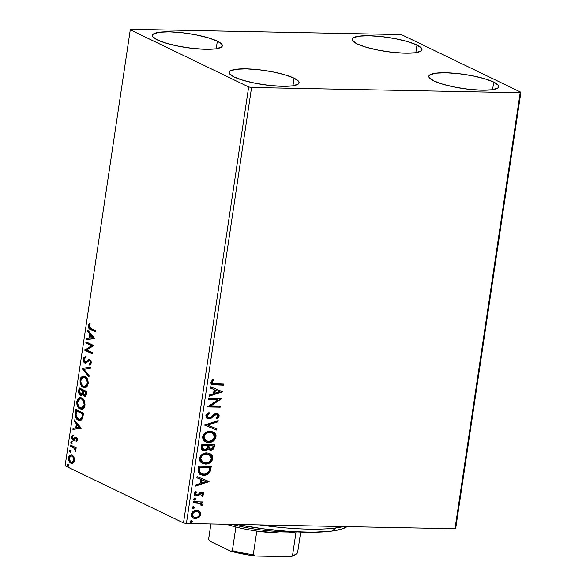 <?xml version="1.0" encoding="UTF-8"?>
<svg xmlns="http://www.w3.org/2000/svg" width="586" height="586" viewBox="0 0 586 586"><rect width="100%" height="100%" fill="white"/><g stroke="black" fill="none" stroke-linecap="round" stroke-linejoin="round"><path stroke-width="0.88" d="M294.077 78.165L292.934 85.776L294.077 78.165L298.714 81.461L299.072 82.919L298.091 84.172L292.297 85.871L282.218 86.31L269.377 85.424L255.745 83.344L243.388 80.385L234.18 77A35.358 7.091 -171.5 0 1 229.163 72.356A35.358 7.091 -171.5 0 1 255.247 69.375A35.358 7.091 -171.5 0 1 294.077 78.165A35.358 7.091 -171.5 0 1 299.094 82.809A35.358 7.091 -171.5 0 1 273.01 85.79A35.358 7.091 -171.5 0 1 234.18 77L229.544 73.704L229.185 72.246L230.166 71.001L235.96 69.294L246.039 68.855L258.88 69.741L272.512 71.822L284.869 74.781L294.077 78.165M416.976 45.034L415.84 52.645L416.976 45.034L421.62 48.33L421.979 49.788L420.997 51.041L415.203 52.74L405.116 53.179L392.283 52.293L378.644 50.213L366.287 47.254L357.086 43.869A35.358 7.091 -171.5 0 1 352.061 39.225A35.358 7.091 -171.5 0 1 378.153 36.244A35.358 7.091 -171.5 0 1 416.976 45.034A35.358 7.091 -171.5 0 1 422.001 49.678A35.358 7.091 -171.5 0 1 395.909 52.659A35.358 7.091 -171.5 0 1 357.086 43.869L352.442 40.573L352.083 39.116L353.065 37.87L358.859 36.164L368.946 35.724L381.779 36.61L395.418 38.691L407.775 41.65L416.976 45.034M493.705 82.069L492.57 89.68L493.705 82.069L498.349 85.366L498.708 86.816L497.726 88.068L491.932 89.768L481.846 90.215L469.012 89.321L455.373 87.241L443.016 84.281L433.816 80.897A35.358 7.091 -171.5 0 1 428.791 76.253A35.358 7.091 -171.5 0 1 454.883 73.279A35.358 7.091 -171.5 0 1 493.705 82.069A35.358 7.091 -171.5 0 1 498.73 86.706A35.358 7.091 -171.5 0 1 472.646 89.687A35.358 7.091 -171.5 0 1 433.816 80.897L429.172 77.601L428.813 76.143L429.802 74.898L435.596 73.191L445.675 72.752L458.508 73.646L472.148 75.726L484.505 78.685L493.705 82.069M217.34 41.137L216.205 48.748L217.34 41.137L221.984 44.433L222.343 45.891L221.362 47.136L215.567 48.843L205.481 49.283L192.648 48.396L179.016 46.309L166.651 43.357L157.451 39.965A35.358 7.091 -171.5 0 1 152.433 35.328A35.358 7.091 -171.5 0 1 178.518 32.347A35.358 7.091 -171.5 0 1 217.34 41.137A35.358 7.091 -171.5 0 1 222.365 45.781A35.358 7.091 -171.5 0 1 196.281 48.763A35.358 7.091 -171.5 0 1 157.451 39.965L152.814 36.676L152.448 35.219L153.437 33.966L159.231 32.267L169.31 31.827L182.151 32.713L195.783 34.794L208.14 37.753L217.34 41.137M399.593 34.545L130.993 29.3L130.275 29.791L248.662 86.926L183.499 522.917L65.112 465.782L130.275 29.791L248.662 86.926L251.57 87.49L520.17 92.734L455.007 528.726L186.407 523.481L251.57 87.49L520.17 92.734L520.888 92.244L402.501 35.109L399.593 34.545L130.993 29.3L130.275 29.791L65.112 465.782L183.499 522.917L186.407 523.481L455.007 528.726L455.725 528.235L520.888 92.244L402.501 35.109L399.593 34.545M198.529 510.787L199.76 511.563L197.064 510.435L194.01 510.97L191.49 513.49L191.417 516.229L192.406 517.555L194.589 518.537L198.464 517.848L200.756 515.065L200.881 513.71L200.046 511.842L199.328 511.351L200.852 514.611L199.76 511.563L196.632 510.413C194.003 510.333 192.201 511.673 191.241 514.42L193.307 518.134L195.409 518.61L198.874 517.592L200.852 514.611L200.412 514.398L198.434 517.379L198.874 517.592L195.409 518.61L193.094 518.024M193.299 501.755L193.131 502.869L199.408 503.169L200.852 503.894L200.932 505.293L201.84 505.843L202.221 505.235L201.95 503.784L201.049 503.022L202.412 503.052L202.58 501.931L193.299 501.755L193.131 502.869L200.222 503.455L201.174 504.795L200.932 505.293L201.84 505.843L202.287 505L201.049 503.022L202.412 503.052L202.58 501.931L193.299 501.755M201.958 493.17L201.225 492.921L202.749 494.24L201.562 495.653L202.258 496.32L203.928 493.947L203.335 492.555L202.207 492.05L200.302 492.343L197.694 494.848L196.259 495.002L195.482 493.698L196.691 492.181L195.922 491.529L194.684 492.782L194.296 494.071L194.64 495.258L195.746 496.064L198.141 495.873L201.665 493.134L202.756 493.991L201.562 495.653L202.258 496.32L203.899 494.188L203.467 493.976L201.818 496.108L203.467 493.976L203.899 494.188L202.888 492.255L201.782 492.013L200.302 492.343L197.694 494.848L195.958 494.833M198.112 469.54L198.222 472.338L199.811 474.242L202.36 475.143L205.964 474.96L207.891 474.177L209.883 472.287L211.319 466.412L198.617 466.163L198.112 469.54L200.441 474.587L203.474 475.231C206.052 475.451 208.235 474.396 210.015 472.067L211.319 466.412L198.617 466.163L198.112 469.54M201.848 444.554L201.372 447.836L201.687 449.425L202.668 450.451L204.507 450.956L206.543 450.444L208.096 448.73L209.847 450.055L212.447 449.733L213.883 448.239L214.549 444.803L201.848 444.554L201.416 447.455L202.961 450.619L204.507 450.956L208.096 448.73L209.224 449.836L210.594 450.143C212.601 450.165 213.817 449.066 214.242 446.854L214.549 444.803L201.848 444.554M204.77 424.989L216.747 430.08L216.93 428.864L207.825 425.143L217.985 421.795L218.168 420.58L204.741 425.172L216.747 430.08L216.93 428.864L207.825 425.143L217.985 421.795L218.168 420.58L204.77 424.989M208.557 399.652L218.007 399.835L207.473 406.918L220.175 407.16L220.343 406.047L210.865 405.864L221.427 398.78L208.726 398.531L208.557 399.652L218.007 399.835L207.473 406.918L220.175 407.16L220.343 406.047L210.865 405.864L221.427 398.78L208.726 398.531L208.557 399.652M215.179 383.896L212.418 383.259L212.242 381.904L213.597 380.138L212.703 379.552L210.828 382.262L211.063 383.771L212.11 384.665L223.464 385.178L223.625 384.057L212.879 383.61L212.132 382.277L213.597 380.138L212.703 379.552L210.828 382.262L211.993 384.614L223.464 385.178L223.625 384.057L215.179 383.896M222.49 391.697L210.477 386.789L210.293 388.013L214.146 389.58L213.538 393.667L209.239 395.081L209.055 396.297L222.49 391.697L210.477 386.789L210.293 388.013L214.146 389.58L213.538 393.667L209.239 395.081L209.055 396.297L222.49 391.697M205.825 415.767L206.646 418.074L208.799 418.902L211.165 418.228L214.937 415.064L216.476 414.566L217.509 414.947L217.882 415.738L217.377 417.02L215.948 417.979L216.593 418.865L218.19 417.818L219.193 415.767L218.468 414.104L216.08 413.474L214.395 414.09L210.286 417.444L208.55 417.737L207.371 416.932L207.136 415.708L208.125 414.28L209.598 413.474L209.085 412.551L207.063 413.687L205.884 415.459L207.378 418.58L208.799 418.902L213.26 416.565L214.732 415.21L217.172 414.72L216.036 414.353L217.867 416.06L215.948 417.979L216.593 418.865L219.164 416.104L217.919 413.745L216.586 413.445L214.571 413.98L210.286 417.444L208.99 417.781L208.089 417.576L207.136 415.708L209.598 413.474L209.085 412.551L205.825 415.767M210.147 431.259L205.605 432.527L203.042 435.457L202.631 437.39L202.976 439.222L204.375 441.024L206.316 442.093L209.114 442.43L212.022 441.778L214.161 440.394L215.707 438.211L216.073 435.618L215.128 433.442L213.253 431.97L210.147 431.259C206.536 431.135 204.053 432.966 202.69 436.738L205.547 441.785L208.535 442.437C212.191 442.584 214.696 440.745 216.058 436.914L213.187 431.941L210.147 431.259M206.917 452.875L202.375 454.143L199.811 457.065L199.401 459.006L199.745 460.83L201.145 462.64L203.086 463.702L205.884 464.046L208.792 463.394L210.931 462.002L212.476 459.827L212.843 457.234L211.898 455.058L210.022 453.586L206.917 452.875C203.305 452.751 200.822 454.575 199.46 458.355L202.316 463.394L205.305 464.053C208.96 464.2 211.465 462.354 212.828 458.523L209.956 453.549L206.917 452.875M209.063 481.509L197.057 476.601L196.874 477.817L200.727 479.392L200.112 483.472L195.819 484.886L195.636 486.102L209.063 481.509L197.057 476.601L196.874 477.817L200.727 479.392L200.112 483.472L195.819 484.886L195.636 486.102L209.063 481.509M194.72 498.232L193.519 499.25L194.083 500.034L195.182 499.88L195.651 498.972L195.079 498.29L193.526 499.14L194.442 500.092L195.643 499.184L194.728 498.115M193.439 506.802L192.237 507.82L192.809 508.604L193.9 508.45L194.369 507.542L193.798 506.861L192.245 507.71L193.16 508.663L194.362 507.754L193.446 506.685M191.351 520.778L190.15 521.789L190.714 522.58L191.812 522.426L192.281 521.518L191.71 520.837L190.157 521.687L191.073 522.639L192.274 521.73L191.358 520.661M73.902 457.007L72.591 455.271L71.309 454.729L69.631 455.329L68.774 456.765L68.496 458.64L69.097 461.241L70.357 462.859L71.924 463.409L73.235 462.859L74.18 461.336L74.429 459.072L73.902 457.007L72.071 454.963L71.148 454.721L68.569 457.666C68.496 460.589 69.251 462.42 70.847 463.16L73.001 463.035L74.378 460.471L73.902 457.007M70.562 445.045L70.401 446.158L74.532 448.539L75.491 451.616L75.821 450.158L75.176 448.473L76.004 448.869L76.173 447.748L70.562 445.045L70.401 446.158L74.18 448.173L75.491 451.616L75.814 450.861L75.176 448.473L76.004 448.869L76.173 447.748L70.562 445.045M77.425 440.049L77.184 438.189L76.048 437.127L75.096 437.31L73.631 439.053L72.906 438.958L72.342 437.412L73.184 436.006L72.759 435.112L72.393 435.391L71.609 437.596L72.378 439.786L73.843 440.24L76.136 438.343L76.744 439.537L75.924 440.936L76.305 441.822L77.425 440.049L76.275 437.215L75.36 437.156L73.06 439.053L72.364 437.259L73.184 436.006L72.759 435.112L71.653 437.046L72.92 440.189L73.843 440.24L76.136 438.343L76.729 439.786L75.924 440.936L76.305 441.822L77.425 440.049M75.382 412.837L75.33 416.089L76.685 418.961L79.374 420.565L81.542 419.942L82.707 417.928L83.556 413.159L75.88 409.46L75.382 412.837L76.107 412.844L76.561 409.782L76.107 412.844L75.382 412.837C75.074 416.844 76.048 419.305 78.29 420.206L79.791 420.602L82.436 418.682L83.556 413.159L75.88 409.46L75.382 412.837M85.073 396.151L84.076 396.033C85.292 396.597 86.091 395.784 86.479 393.602L86.787 391.543L79.11 387.844L78.685 392.657L79.264 394.202L80.502 395.294L81.608 395.242L82.648 393.88L83.63 395.733L85.219 396.107L86.179 394.942L86.787 391.543L79.11 387.844L78.678 390.752C78.524 393.111 79.081 394.605 80.348 395.228L80.963 395.389M82.04 368.279L88.984 376.827L89.167 375.611L83.879 369.268L90.222 368.543L90.405 367.327L82.011 368.469L88.984 376.827L89.167 375.611L83.879 369.268L90.222 368.543L90.405 367.327L82.04 368.279M85.827 342.942L91.533 345.696L84.736 350.208L92.412 353.907L92.581 352.794L86.853 350.032L93.665 345.528L85.988 341.821L85.827 342.942L86.552 342.957L86.669 342.151L86.552 342.957L85.827 342.942L91.533 345.696L84.736 350.208L92.412 353.907L92.581 352.794L86.853 350.032L93.665 345.528L85.988 341.821L85.827 342.942M90.757 328.343L89.043 326.644L90.024 323.999L89.519 323.15L88.222 325.464L88.86 328.314L95.694 331.925L95.862 330.804L90.757 328.343L89.013 325.838L90.024 323.999L89.519 323.15L88.222 325.464C88.296 327.882 89.057 329.2 90.515 329.42L95.694 331.925L95.862 330.804L90.757 328.343M94.72 338.444L87.746 330.086L87.563 331.302L89.797 333.983L89.189 338.063L86.508 338.371L86.325 339.587L94.698 338.627L87.746 330.086L87.563 331.302L89.797 333.983L89.189 338.063L86.508 338.371L86.325 339.587L94.72 338.444M89.936 364.031L91.211 362.558L90.486 362.544L89.211 364.016L89.936 364.031L90.171 364.785L89.936 364.031L89.211 364.016L89.555 365.115L91.27 362.939L89.87 359.474L88.618 359.482L89.343 359.496L88.047 360.676L89.343 359.496L88.618 359.482L86.545 361.936L88.047 360.676L87.321 360.661L85.82 361.921L86.545 361.936L85.014 361.928L84.018 359.269L85.637 357.607L85.38 356.508L83.219 358.969L83.578 361.599L84.479 362.822L85.571 363.188L89.599 360.558L90.515 362.207L90.288 363.174L89.211 364.016L89.555 365.115L91.013 363.825L91.152 361.166L89.87 359.474L88.618 359.482L85.622 361.987L84.347 361.269L84.062 359.05L85.637 357.607L85.38 356.508L83.439 358.119L83.219 358.969L83.945 358.984L86.105 356.522M84.919 376.263L82.794 376.029L80.839 377.662L80.084 379.94L80.114 382.599L80.846 384.863L82.611 387.053L84.714 387.822L86.142 387.397L87.614 385.669L88.237 383.083L87.805 379.889L86.508 377.523L83.608 375.919L80.084 379.94C80.018 383.969 81.088 386.474 83.285 387.463L84.67 387.822L88.164 383.749C88.2 379.735 87.124 377.238 84.919 376.263M81.688 397.879L79.564 397.645L77.608 399.271L76.854 401.557L76.883 404.215L77.623 406.472L79.381 408.669L81.483 409.431L82.912 409.006L84.384 407.285L85.007 404.692L84.574 401.498L83.278 399.139L80.377 397.535L76.854 401.557C76.788 405.578 77.857 408.09 80.055 409.072L81.439 409.431L84.933 405.358C84.97 401.344 83.893 398.854 81.688 397.879M81.3 428.249L74.327 419.891L74.144 421.107L76.378 423.788L75.77 427.868L73.089 428.176L72.906 429.392L81.3 428.249L74.327 419.891L74.144 421.107L76.378 423.788L75.77 427.868L73.089 428.176L72.906 429.392L81.3 428.249M72.085 443.646L71.58 442.401L70.855 442.386L71.756 443.639L72.137 443.009L71.631 441.763L70.979 442.012L70.972 443.192L71.587 443.683L72.115 443.111L71.426 441.712M70.803 452.216L70.298 450.971L69.573 450.956L70.474 452.209L70.855 451.579L70.357 450.334L69.697 450.583L69.69 451.762L70.305 452.253L70.811 451.777L70.144 450.282M68.716 466.185L68.21 464.947L67.485 464.932L68.386 466.178L68.767 465.548L68.269 464.31L67.61 464.559L67.602 465.738L68.218 466.229L68.716 465.753L68.057 464.258M89.841 323.567L88.904 325.897L89.585 328.328L95.745 331.61L91.24 329.435C89.783 329.215 89.021 327.896 88.947 325.479L88.222 325.464L88.947 325.479L90.244 323.164M87.065 339.499L87.233 338.386L86.508 338.371L89.914 338.078L89.189 338.063L89.914 338.078L90.522 333.998L89.797 333.983L90.522 333.998L88.288 331.317L87.563 331.302L88.288 331.317L88.361 330.826L90.522 333.998L89.914 338.078L87.233 338.386L87.065 339.499M93.584 337.653L91.24 334.855L90.515 334.84L91.24 334.855L93.584 337.653L90.046 337.968L93.584 337.653L90.046 337.968L90.515 334.84L92.859 337.639L93.584 337.653M92.456 353.592L84.736 350.208L85.461 350.223L84.78 349.952L85.505 349.967L92.258 345.711L86.552 342.957L92.258 345.711L85.461 350.223L92.456 353.592M85.82 361.921L85.014 361.928M89.87 359.474L88.618 359.482M89.739 360.61L90.486 362.544L91.211 362.558L90.464 360.624L89.35 360.515L84.838 363.042L85.446 363.188M85.827 363.152L85.563 363.049C84.413 362.478 83.871 361.123 83.945 358.984L83.219 358.969C83.146 361.108 83.688 362.463 84.838 363.042M85.453 356.749L84.274 357.885L83.893 359.687L84.567 362.111L85.922 363.181M90.464 360.624L91.233 362.39L90.127 363.935M87.321 361.401L86.94 361.701M89.094 376.102L82.736 368.477L82.011 368.469L82.765 368.294L89.094 376.102M85.029 387.8L84.01 387.478C81.813 386.489 80.743 383.984 80.809 379.955L80.084 379.94L80.809 379.955L83.959 375.956M84.238 375.934L82.15 376.908M81.637 377.552L80.736 380.622L81.344 384.365L83.337 387.068L85.439 387.837M84.355 377.113L85.204 377.281M84.531 386.628L85.256 386.643L88.098 383.427L87.365 383.412L84.531 386.628L83.454 386.342C81.674 385.559 80.817 383.537 80.875 380.285L83.673 377.098L85.483 377.399L87.028 378.754L88.047 381.288L88.054 383.691L87.094 385.764L85.322 386.643M85.483 377.399L84.758 377.384C86.53 378.16 87.395 380.175 87.365 383.412L88.098 383.427C88.127 380.189 87.255 378.175 85.483 377.399L83.673 377.098M84.076 396.033L84.802 396.048L83.373 393.895L82.648 393.88L84.076 396.033L85.431 396.209M81.337 395.345L80.348 395.228L83.366 393.895L83.945 395.294L85.182 396.18M80.348 395.228L81.073 395.242C79.806 394.62 79.249 393.125 79.403 390.759L78.678 390.752L79.403 390.759L79.791 388.174L79.484 393.023L80.319 394.664L81.381 395.36M81.234 394.129L82.868 393.03L82.143 393.016L82.868 393.03L83.227 391.294L82.501 391.28L83.227 391.294L83.315 390.73L82.589 390.716L82.143 393.016L80.509 394.114L79.542 390.62L79.733 389.338L80.458 389.353L83.315 390.73L82.729 393.382L81.461 394.21M84.955 394.92L86.384 393.455L85.659 393.44L86.384 393.455L86.56 392.298L85.834 392.283L85.659 393.44L84.23 394.905L83.285 391.668L83.373 391.096L84.098 391.111L86.56 392.298L86.201 394.253L85.409 395.03M85.366 395.03L84.23 394.905L83.461 394.107L83.373 391.096L86.56 392.298L84.098 391.111L83.373 391.096L85.834 392.283L85.322 394.576L84.23 394.905M81.652 394.232L80.37 394.026L79.557 392.832L79.733 389.338L83.315 390.73L80.458 389.353L79.733 389.338L82.589 390.716L81.835 393.667L80.509 394.114M81.798 409.416L80.78 409.087C78.583 408.105 77.513 405.593 77.579 401.571L76.854 401.557L77.579 401.571L80.729 397.564M81.007 397.55L78.92 398.524M78.407 399.169L77.506 402.23L77.916 405.431L79.462 408.12L82.208 409.446M81.124 398.729L82.531 399.161L83.798 400.37L84.889 403.424L84.238 406.86L82.091 408.252M81.3 408.237L82.025 408.252L84.867 405.043L84.135 405.029L81.3 408.237L80.223 407.959C78.443 407.175 77.586 405.153 77.645 401.893L80.443 398.714L82.252 399.007L80.443 398.714M81.527 398.993C83.3 399.777 84.164 401.791 84.135 405.029L84.867 405.043C84.897 401.806 84.025 399.791 82.252 399.007L81.527 398.993L83.498 401.066L84.172 404.765L83.139 407.365L81.359 408.237L78.678 406.596L77.572 402.978L78.736 399.469L79.828 398.795L81.527 398.993M80.143 420.587L79.015 420.221C76.773 419.32 75.806 416.858 76.107 412.844L75.968 415.467L76.854 418.199L78.348 419.832L80.538 420.616M79.623 419.4L80.348 419.415L82.523 417.759L81.798 417.745L82.523 417.759L83.219 414.646L82.494 414.632L83.219 414.646L83.329 413.914L82.604 413.899L81.798 417.745L79.623 419.4L78.458 419.085L76.07 415.24L76.502 410.954L83.329 413.914L77.227 410.969L83.329 413.914L82.208 418.375M81.828 418.836L80.062 419.393M73.646 429.311L73.814 428.19L73.089 428.176L76.495 427.883L75.77 427.868L76.495 427.883L77.103 423.803L76.378 423.788L77.103 423.803L74.869 421.122L74.144 421.107L74.869 421.122L74.942 420.631L77.103 423.803L76.495 427.883L73.814 428.19L73.646 429.311M80.165 427.465L77.821 424.66L77.096 424.645L77.821 424.66L80.165 427.465L76.627 427.773L80.165 427.465L76.627 427.773L77.096 424.645L79.44 427.45L80.165 427.465M77.469 439.676L76.825 441.353L75.924 440.936L76.649 440.95L77.455 439.8L76.729 439.786L77.462 439.742M77.455 439.8L76.861 438.357L76.136 438.343L77.11 438.548L77.477 439.551M75.587 438.365L76.136 438.343M73.785 440.262L72.92 440.189L73.843 440.24M72.92 440.189L73.646 440.203L72.378 437.061L71.653 437.046L72.378 437.061L73.484 435.127M72.342 437.508L72.737 439.266L73.873 440.291M73.924 439.119L73.06 439.053M73.785 439.068L76.085 437.171L75.36 437.156L76.129 437.156M76.275 437.215L75.36 437.156M76.202 437.127L74.363 439.06M73.118 435.405L72.378 437.061M76.451 438.328L76.861 438.357M71.631 441.763L70.855 442.386L71.58 442.401L72.364 441.778M71.902 441.807L71.565 442.62L71.975 443.573M76.048 448.554L75.176 448.473L76.048 448.554M75.85 450.488L75.792 450.956L74.979 450.795L75.88 450.356M75.836 450.356L75.154 450.341L75.836 450.356M75.191 448.473L70.401 446.158L71.126 446.173L71.243 445.375L71.126 446.173L75.257 448.554M70.357 450.334L69.573 450.956L70.298 450.971L71.082 450.348M70.62 450.378L70.283 451.191L70.694 452.143M72.173 463.38L70.847 463.16L71.573 463.174L69.243 459.197M69.251 458.084L69.302 457.681L68.569 457.666L69.302 457.681L71.492 454.765M71.77 454.736L69.837 456.011L69.243 458.164M69.221 458.655L69.353 459.915M69.514 460.508L70.62 462.457L72.107 463.365M71.858 455.901L73.353 456.611L74.385 458.706M74.437 459.966L73.646 461.768L72.129 462.2M74.422 458.948L72.627 456.091L71.902 456.076C73.096 456.604 73.697 457.952 73.689 460.135L72.92 461.753L71.778 462.237L72.503 462.251L74.415 460.149L73.689 460.135L71.778 462.237L71.009 462.039C69.815 461.519 69.236 460.171 69.258 457.996L71.155 455.886L72.627 456.091L71.155 455.886M71.778 462.237L70.298 461.512L69.28 459.439L69.419 457.329L70.364 456.084L71.521 455.937L72.62 456.597L73.506 458.127L73.689 460.135L74.422 460.054M68.269 464.31L67.485 464.932L68.994 464.324M68.533 464.354L68.196 465.167L68.606 466.119M90.046 337.968L90.515 334.84L92.859 337.639L90.046 337.968M83.454 386.342L81.483 384.262L80.802 381.361L81.491 378.468L83.63 377.098L86.303 378.739L87.424 382.878L86.061 386.064L84.589 386.628L83.454 386.342M82.604 413.899L81.864 417.569L80.678 419.144L78.671 419.188L76.766 417.518L76.07 415.24L76.502 410.954L82.604 413.899M76.627 427.773L77.096 424.645L79.44 427.45L76.627 427.773M211.671 384.46L223.024 384.965L223.156 384.05L223.024 384.965L223.464 385.178L211.773 384.497M212.293 383.317L211.693 382.065L213.157 379.926L212.652 379.589L213.597 380.138L213.157 379.926L211.693 382.065L212.674 383.486M222.043 391.521L222.46 391.888L209.114 395.924L222.043 391.521M213.707 389.368L210.301 387.976L213.707 389.368M218.974 391.521L214.937 389.873L214.469 393.001L214.908 393.213L214.469 393.001L214.937 389.873L219.406 391.726L214.908 393.213L215.377 390.086L218.974 391.521M220.959 398.773L221.391 399.015L220.951 398.802L210.433 405.651L210.865 405.864L210.433 405.651L220.959 398.773M219.875 406.039L219.735 406.955L220.175 407.16L207.503 406.713L219.735 406.955L219.875 406.039M217.567 399.623L208.587 399.447L217.567 399.623M207.7 417.386L206.763 416.353L206.748 415.276L209.158 413.262L208.828 412.661L209.598 413.474L209.158 413.262L206.697 415.496L207.884 417.459M217.692 413.65L219.164 416.104L218.725 415.892L216.161 418.653L217.758 417.598M216.476 414.566L214.293 414.998L214.732 415.21L214.293 414.998L212.821 416.353L213.26 416.565L212.821 416.353L208.36 418.69L208.799 418.902L207.166 418.47L210.154 418.309L214.703 414.727L216.593 414.448M209.561 418.521L210.154 418.309M217.75 417.606L218.754 415.555L218.029 413.899M218.388 416.836L218.607 416.375M217.677 420.741L217.985 421.795L207.385 424.931L217.553 421.583L217.677 420.741M216.49 428.681L216.315 429.868L216.747 430.08L204.748 425.143L216.315 429.868L216.49 428.681M212.982 431.845L215.619 436.702C214.256 440.533 211.751 442.371 208.096 442.232L205.342 441.676M212.696 440.972L214.615 439.185L215.67 436.05L214.981 433.633L212.813 431.757M214.696 433.23L214.315 432.805M205.876 441.881L210.425 441.969M206.477 440.833L204.565 439.683L203.635 438.05L203.606 436.255L204.375 434.556L207.7 432.373L210.008 432.19L212.161 432.79M212.22 432.82L209.546 432.168C206.668 432.058 204.668 433.508 203.554 436.511L203.994 436.724C205.107 433.721 207.1 432.27 209.986 432.38L212.432 432.915L214.747 436.936C213.619 439.969 211.605 441.434 208.704 441.324L206.243 440.775L203.554 436.511L206.023 440.665M208.704 449.587L210.154 449.931L212.007 449.521L213.443 448.026L214.08 444.789L213.802 446.642L214.242 446.854L213.802 446.642C213.377 448.854 212.161 449.953 210.154 449.931L209.004 449.718M202.229 450.238L205.093 450.634L206.477 449.982L207.656 448.517L208.096 448.73L207.656 448.517L204.067 450.744L204.507 450.956L202.749 450.502M205.679 450.444L206.104 450.231M210.777 449.902L211.4 449.762M203.195 449.359L202.302 448.129L202.544 445.485L207.268 445.58L207.708 445.785L207.202 448.129L204.675 449.843L203.738 449.63L202.353 446.759L203.518 449.506M209.312 448.583L208.426 446.693M208.484 446.173L208.924 446.386L208.572 445.602L208.484 446.173L208.572 445.602L213.077 445.895L212.908 447.052L210.74 449.023L209.773 448.81L208.484 446.173L209.554 448.686M209.012 445.814L213.077 445.895L208.572 445.602L213.077 445.895L212.432 448.305L211.107 449.008L209.751 448.795L208.938 447.909L209.012 445.814M202.793 446.972L202.983 445.697L202.544 445.485L202.353 446.759L202.793 446.972L202.983 445.697L207.708 445.785L202.544 445.485L207.708 445.785L207.012 448.517L205.415 449.748L204.133 449.77L203.02 449.044L202.793 446.972M209.751 453.461L212.388 458.311C211.033 462.142 208.521 463.987 204.866 463.841L202.111 463.292M209.466 462.581L211.385 460.801L212.44 457.659L211.751 455.249L209.583 453.374M211.465 454.846L211.085 454.421M202.646 463.489L207.195 463.577M203.247 462.442L201.335 461.299L200.405 459.666L200.375 457.864L201.145 456.172L204.47 453.989L206.777 453.806L208.931 454.406M208.99 454.436L206.316 453.776C203.437 453.674 201.438 455.117 200.324 458.127L200.764 458.34C201.877 455.329 203.869 453.879 206.755 453.989L209.202 454.531L211.517 458.552C210.389 461.585 208.374 463.05 205.474 462.933L203.012 462.391L200.324 458.127L202.793 462.273M199.848 474.301L203.921 474.997L208.257 473.407L209.949 471.027L210.85 466.405L210.55 468.404L210.989 468.617L210.55 468.404L209.576 471.855L210.015 472.067L209.576 471.855C207.796 474.184 205.613 475.239 203.034 475.019L200.214 474.477M200.654 473.334L199.013 471.298L199.313 467.101L209.414 467.298L199.313 467.101L209.414 467.298L209.847 467.503L208.902 471.452C207.51 473.407 205.759 474.301 203.642 474.111L201.232 473.613L199.013 471.298L201.013 473.495M199.445 471.51L199.57 468.514L199.13 468.302L199.013 471.298L199.445 471.51L199.753 467.306L199.313 467.101L199.13 468.302L199.57 468.514L199.753 467.306L209.847 467.503L208.902 471.452L206.536 473.591L204.36 474.096L201.818 473.84L200.295 472.975L199.445 471.51M208.623 481.326L209.034 481.692L195.695 485.728L208.623 481.326M200.287 479.18L196.881 477.788L200.287 479.18M205.547 481.326L201.518 479.678L201.049 482.805L201.489 483.018L201.049 482.805L201.518 479.678L205.986 481.538L201.489 483.018L201.958 479.89L205.547 481.326M201.665 493.134L200.339 493.17L201.752 493.038M199.658 494.481L200.778 493.383L200.339 493.17L199.218 494.276L199.658 494.481L199.218 494.276L197.702 495.661L198.141 495.873L199.658 494.481M196.771 495.097L195.043 493.485L195.856 492.255L195.043 493.485L195.482 493.698L196.691 492.181L195.922 491.529L194.325 493.8L195.46 495.946L198.141 495.873L195.263 495.837M196.076 494.855L195.043 493.485L196.332 494.884M202.653 492.159L203.467 493.976L202.5 492.072M203.386 493.046L203.181 492.658M195.306 495.851L197.702 495.661L200.339 493.17L201.643 492.994M194.281 498.019L195.643 499.184L195.204 498.972L194.003 499.88L194.442 500.092L193.79 499.858M193.995 499.997L194.442 500.092M193.651 499.821L194.742 499.668L195.167 498.569M202.111 501.924L201.972 502.839L202.412 503.052L200.61 502.817L202.287 505L201.848 504.788L201.401 505.63L201.796 504.121L200.61 502.817L201.972 502.839L202.111 501.924M199.994 503.352L193.16 502.671L196.61 502.744M197.401 502.773L200.134 503.447M201.796 504.121L201.511 503.572M193.006 506.59L194.362 507.754L193.922 507.542L192.728 508.45L193.16 508.663L192.508 508.428M192.713 508.567L193.16 508.663M192.369 508.392L193.461 508.238L193.885 507.139M196.713 518.185L199.738 516.12L200.412 514.398L200.251 512.655M199.863 511.944L198.632 510.846M193.365 518.134L195.849 518.361M193.929 517.094L192.105 515.57L192.501 512.904L194.772 511.468L197.79 511.739M197.892 511.798L196.017 511.322C194.061 511.234 192.706 512.201 191.944 514.23L192.384 514.442C193.146 512.413 194.501 511.446 196.457 511.534L198.119 511.893L199.709 514.589C198.91 516.61 197.533 517.577 195.57 517.497L193.893 517.116L191.944 514.23L193.673 516.999M190.911 520.566L192.274 521.73L191.834 521.518L190.633 522.426L191.073 522.639L190.421 522.404M190.626 522.536L191.073 522.639M190.282 522.368L191.373 522.214L191.798 521.108M214.908 393.213L215.377 390.086L219.406 391.726L214.908 393.213M208.704 441.324L206.917 441.046L204.704 439.544L203.979 437.771L204.28 435.698L205.532 433.992L208.14 432.585L211.773 432.658L214.286 434.585L214.63 437.456L212.374 440.328L208.704 441.324M205.474 462.933L203.686 462.654L201.474 461.16L200.749 459.38L201.049 457.314L202.302 455.608L204.91 454.201L208.543 454.267L211.063 456.201L211.4 459.072L209.143 461.944L205.474 462.933M201.489 483.018L201.958 479.89L205.986 481.538L201.489 483.018M195.57 517.497L193.299 516.749L192.369 515.138L192.574 513.746L194.589 511.886L197.672 511.717L199.526 513.241L199.636 514.94L198.061 516.83L195.57 517.497M520.888 92.244L455.725 528.235L455.007 528.726L520.17 92.734L520.888 92.244M251.57 87.49L186.407 523.481L183.499 522.917L248.662 86.926L251.57 87.49M335.954 527.927A96.426 19.345 -171.5 0 1 259.473 524.91A96.426 19.345 8.5 0 0 335.954 527.927L336.181 526.404L335.954 527.927A96.426 19.345 8.5 0 0 343.484 526.55A96.426 19.345 -171.5 0 1 335.954 527.927L331.918 531.07L335.954 527.927M236.649 524.463A92.141 18.488 8.5 0 0 331.918 531.07L313.049 532.256L289.484 531.473L263.26 528.799L236.627 524.455M347.08 526.624L341.074 529.239L331.918 531.07A92.141 18.488 8.5 0 0 347.08 526.624M226.386 524.265A44.997 9.024 8.5 0 0 235.887 527.004A44.997 9.024 8.5 0 0 256.8 531.062A44.997 9.024 8.5 0 0 295.915 531.861M288.568 531.407A47.144 9.457 -171.5 0 1 232.159 524.375A47.144 9.457 8.5 0 0 288.568 531.407M296.062 531.832L289.066 532.828L279.712 533.033L256.8 531.062A44.997 9.024 -171.5 0 1 235.887 527.004L226.123 524.177M297.681 551.953A44.997 9.024 -171.5 0 1 296.45 553.931A44.997 9.024 -171.5 0 1 292.524 555.499L296.055 531.868L292.524 555.499L290.129 556.7L255.284 556.019L253.262 554.73L256.8 531.062L253.262 554.73A44.997 9.024 -171.5 0 1 232.349 550.679L230.833 551.28L209.781 541.12L208.638 539.23L210.916 523.957L208.638 539.23A44.997 9.024 -171.5 0 1 208.719 538.659M300.677 532.073L297.666 552.246A44.997 9.024 8.5 0 1 292.524 555.499L290.129 556.7A43.716 8.768 8.5 0 0 295.022 554.935L290.129 556.7L255.284 556.019A43.716 8.768 8.5 0 1 230.833 551.28L232.349 550.679L235.887 527.004L232.349 550.679A44.997 9.024 8.5 0 0 253.262 554.73L255.284 556.019L248.896 555.081L230.833 551.28L209.781 541.12L208.638 539.23A44.997 9.024 8.5 0 1 208.653 538.944L210.894 523.957M85.388 362.016L86.113 362.031M79.791 420.602L80.516 420.616M75.902 438.284L76.627 438.299M73.433 440.32L74.158 440.335M71.814 463.409L72.539 463.423M211.993 384.614L211.553 384.401M212.879 383.61L212.44 383.398M208.089 417.576L207.656 417.364M217.919 413.745L217.479 413.533M206.243 440.775L205.803 440.562M212.432 432.915L211.993 432.702M209.773 448.81L209.334 448.598M203.738 449.63L203.298 449.418M203.012 462.391L202.573 462.178M209.202 454.531L208.763 454.318M201.232 473.613L200.793 473.4M202.888 492.255L202.448 492.042M200.222 503.455L199.782 503.242M198.757 510.889L198.317 510.677M193.893 517.116L193.453 516.903M198.119 511.893L197.68 511.681M296.45 553.931L295.022 554.935"/></g></svg>
